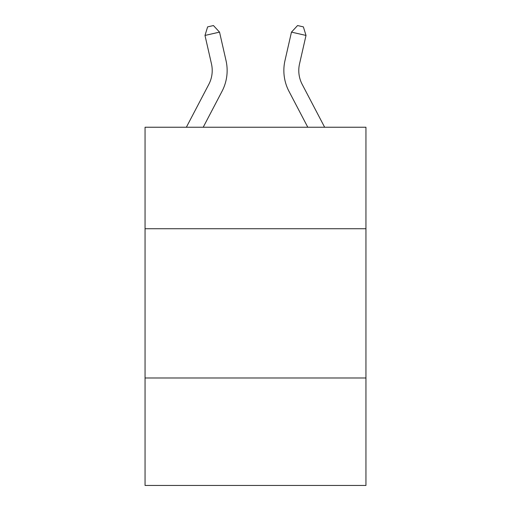 <?xml version="1.0" encoding="UTF-8"?>
<svg xmlns="http://www.w3.org/2000/svg" width="511" height="511" viewBox="0 0 511 511"><rect width="100%" height="100%" fill="white"/><g stroke="black" fill="none" stroke-linecap="round" stroke-linejoin="round"><path stroke-width="0.77" d="M365.946 228.736L365.946 127.239L145.054 127.239L145.054 228.736L365.946 228.736L365.946 485.45L145.054 485.45L145.054 228.736M365.946 377.987L145.054 377.987M186.355 127.239L208.807 84.379A29.849 29.849 -8.7 0 0 211.471 63.894L204.988 35.438L207.626 26.879L213.445 25.55L219.538 32.123L226.022 60.579A44.776 44.776 0 0 1 222.03 91.303L203.206 127.239M324.645 127.239L302.193 84.379A29.849 29.849 0 0 1 299.529 63.894L306.012 35.438L291.462 32.123L284.978 60.579A44.776 44.776 0 0 0 288.971 91.303L307.794 127.239M204.988 35.438L219.538 32.123L226.022 60.579M306.012 35.438L303.374 26.879L297.555 25.55L291.462 32.123L284.978 60.579M302.193 84.379A29.849 29.849 0 0 1 299.529 63.894A29.849 29.849 0 0 0 302.193 84.379A29.849 29.849 0 0 1 299.529 63.894A29.849 29.849 0 0 0 302.193 84.379A29.849 29.849 0 0 1 299.529 63.894A29.849 29.849 0 0 0 302.193 84.379A29.849 29.849 0 0 1 299.529 63.894A29.849 29.849 0 0 0 302.193 84.379A29.849 29.849 0 0 1 299.529 63.894A29.849 29.849 0 0 0 302.193 84.379A29.849 29.849 0 0 1 299.529 63.894A29.849 29.849 0 0 0 302.193 84.379A29.849 29.849 0 0 1 299.529 63.894A29.849 29.849 0 0 0 302.193 84.379A29.849 29.849 0 0 1 299.529 63.894A29.849 29.849 0 0 0 302.193 84.379A29.849 29.849 0 0 1 299.529 63.894A29.849 29.849 0 0 0 302.193 84.379A29.849 29.849 0 0 1 299.529 63.894A29.849 29.849 0 0 0 302.193 84.379M208.807 84.379A29.849 29.849 0 0 0 211.471 63.894A29.849 29.849 0 0 1 208.807 84.379A29.849 29.849 0 0 0 211.471 63.894A29.849 29.849 0 0 1 208.807 84.379"/></g></svg>
